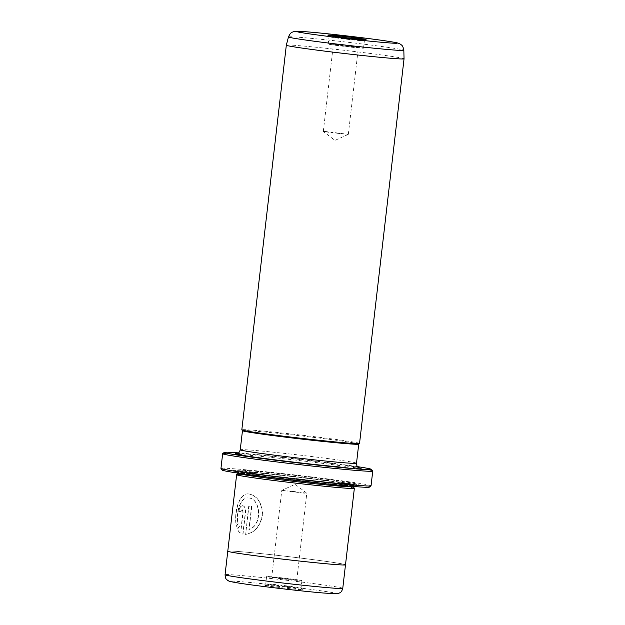 <?xml version="1.0" encoding="UTF-8"?>
<svg xmlns="http://www.w3.org/2000/svg" width="625" height="625" viewBox="0 0 625 625"><rect width="100%" height="100%" fill="white"/><g stroke="black" fill="none" stroke-linecap="round" stroke-linejoin="round"><path stroke-width="0.47" stroke-dasharray="3.12 2.34" d="M336.328 44.789L333.359 44.664L341.539 45.93L358.375 47.555L336.328 44.789M326.289 131.57L323.328 131.469L331.758 132.75L348.336 134.344L326.289 131.57M333.25 36.891A17.773 0.477 6.6 0 0 329.062 36.711A17.773 0.477 6.6 0 0 329.062 36.727A17.773 0.477 6.6 0 0 340.836 38.523A17.773 0.477 6.6 0 0 360.188 40.617A17.773 0.477 6.6 0 0 364.367 40.812A17.773 0.477 6.6 0 0 364.375 40.797A17.773 0.477 6.6 0 0 352.828 39.016A17.773 0.477 6.6 0 0 333.25 36.891M332.398 44.242A17.773 0.477 6.6 0 0 328.211 44.062A17.773 0.477 6.6 0 0 339.758 45.852A17.773 0.477 6.6 0 0 359.336 47.977A17.773 0.477 6.6 0 0 363.523 48.148A17.773 0.477 6.6 0 0 351.977 46.367A17.773 0.477 6.6 0 0 332.398 44.242M357.594 466.664A74.062 1.977 6.6 0 0 241.758 453.148A74.062 1.977 6.6 0 0 238.414 452.875M222.688 453.656A75.547 2.016 -173.4 0 1 240.461 454.461A75.547 2.016 -173.4 0 1 322.719 463.367A75.547 2.016 -173.4 0 1 372.727 471.016M222.273 470.117A74.062 1.977 -173.4 0 1 239.711 470.797A74.062 1.977 -173.4 0 1 322.195 479.766A74.062 1.977 -173.4 0 1 369.375 487.133M371.047 485.781A75.547 2.016 6.6 0 0 321.953 478.195A75.547 2.016 6.6 0 0 238.758 469.172A75.547 2.016 6.6 0 0 220.953 468.422M248.664 493.938C238.586 492.68 233.953 514.141 236.562 526.312L238.227 523.523C235.805 513.672 240.211 497.062 248.195 497.984L247.977 497.953C239.984 497.047 235.586 513.625 238 523.492L236.336 526.281C233.727 514.117 238.375 492.633 248.438 493.906L248.664 493.938M248.516 498C260.852 498.078 262.93 525.312 249.109 529.516L251.781 506.453A59.25 1.578 6.6 0 0 248.93 506.195L245.664 534.383L248.703 506.164A59.25 1.578 -173.4 0 1 251.555 506.422L248.891 529.484C262.703 525.289 260.625 498.039 248.289 497.969M248.758 493.93C257.172 495.758 261.734 502.648 262.453 514.617C260.086 526.367 254.414 532.945 245.445 534.352M245.664 534.383C254.648 532.969 260.32 526.391 262.68 514.648C261.953 502.672 257.383 495.773 248.984 493.961M238.953 511.547A59.25 1.578 -173.4 0 1 240.945 511.68L242.031 509.703L240.719 511.648A59.25 1.578 6.6 0 0 238.727 511.516C239.281 507.82 240.539 505.875 242.5 505.664L242.727 505.695C240.758 505.898 239.5 507.852 238.953 511.547L238.727 511.516M242.5 505.664C244.555 506.172 245.508 508.289 245.359 512.008L242.805 534.133C240.352 533.492 238.523 531.852 237.328 529.219L239.109 526.445L240.969 528.82L242.937 511.812L242.031 509.703M242.258 509.734L243.156 511.844L241.188 528.852L239.336 526.477L237.555 529.25C238.742 531.875 240.562 533.508 243.023 534.164L245.586 512.039C245.734 508.32 244.773 506.211 242.727 505.695M404.047 58.797A59.25 1.578 6.6 0 0 365.438 52.844A59.25 1.578 6.6 0 0 300.289 45.773A59.25 1.578 6.6 0 0 286.328 45.18M293.797 579.922L271.75 577.148L288.586 578.781L296.766 580.047L293.797 579.922M303.836 493.133L281.789 490.367L298.359 491.961L306.797 493.242L303.836 493.133M270.867 586.391A19.258 0.516 6.6 0 0 291.477 588.844A19.258 0.516 6.6 0 0 302.359 589.625A19.258 0.516 6.6 0 0 295.609 588.461A19.258 0.516 6.6 0 0 275.453 586.055A19.258 0.516 6.6 0 0 264.117 585.195A19.258 0.516 6.6 0 0 270.867 586.391M294.828 586.906A17.773 0.477 -173.4 0 1 301.055 587.984A17.773 0.477 -173.4 0 1 301.062 587.992A17.773 0.477 -173.4 0 1 290.805 587.242A17.773 0.477 -173.4 0 1 271.984 585A17.773 0.477 -173.4 0 1 265.75 583.906A17.773 0.477 -173.4 0 1 265.758 583.898A17.773 0.477 -173.4 0 1 276.227 584.688A17.773 0.477 -173.4 0 1 294.828 586.906M295.672 579.555A17.773 0.477 -173.4 0 1 301.914 580.641A17.773 0.477 -173.4 0 1 291.656 579.883A17.773 0.477 -173.4 0 1 272.836 577.641A17.773 0.477 -173.4 0 1 266.602 576.555A17.773 0.477 -173.4 0 1 276.859 577.305A17.773 0.477 -173.4 0 1 295.672 579.555M354.336 488.281A59.25 1.578 6.6 0 0 315.109 482.281A59.25 1.578 6.6 0 0 250.594 475.297A59.25 1.578 6.6 0 0 236.656 474.664M227.789 551.195L227.781 551.219A59.25 1.578 -173.4 0 1 241.742 551.781A59.25 1.578 -173.4 0 1 307 558.867A59.25 1.578 -173.4 0 1 345.5 564.812A59.242 1.578 -173.4 0 1 331.523 564.227A59.242 1.578 -173.4 0 1 266.281 557.141A59.242 1.578 -173.4 0 1 227.789 551.195A59.242 1.578 -173.4 0 1 241.75 551.781A59.242 1.578 -173.4 0 1 306.992 558.867A59.242 1.578 -173.4 0 1 345.492 564.812L345.484 564.844M248.688 472.039A62.211 1.664 6.6 0 0 234.055 471.383A62.211 1.664 6.6 0 0 273.68 477.57A62.211 1.664 6.6 0 0 342.969 485.102A62.211 1.664 6.6 0 0 357.617 485.68A62.211 1.664 6.6 0 0 316.43 479.375A62.211 1.664 6.6 0 0 248.688 472.039M249.984 470.727A60.734 1.625 6.6 0 0 235.695 470.078A60.734 1.625 6.6 0 0 274.375 476.125A60.734 1.625 6.6 0 0 342.016 483.477A60.734 1.625 6.6 0 0 356.312 484.039A60.734 1.625 6.6 0 0 316.109 477.891A60.734 1.625 6.6 0 0 249.984 470.727M353.031 486.641L353.047 486.664A57.773 1.539 6.6 0 0 353.031 486.641A57.773 1.539 6.6 0 0 314.789 480.789A57.773 1.539 6.6 0 0 251.891 473.977A57.773 1.539 6.6 0 0 238.297 473.367A57.773 1.539 6.6 0 0 238.273 473.406L238.297 473.367M359.539 443.461A59.25 1.578 6.6 0 0 321.039 437.508A59.25 1.578 6.6 0 0 255.789 430.43A59.25 1.578 6.6 0 0 241.82 429.836M358.719 444.109L358.719 444.133A58.508 1.562 6.6 0 0 358.719 444.109A58.508 1.562 6.6 0 0 320.695 438.234A58.508 1.562 6.6 0 0 256.266 431.242A58.508 1.562 6.6 0 0 242.469 430.656A58.508 1.562 6.6 0 0 242.484 430.703M288.477 36.938A58.062 1.547 -173.4 0 1 302.156 37.516A58.062 1.547 -173.4 0 1 366.008 44.445A58.062 1.547 -173.4 0 1 403.836 50.281M342.766 588.352A59.242 1.578 6.6 0 0 304.273 582.398A59.242 1.578 6.6 0 0 239.031 575.32A59.242 1.578 6.6 0 0 225.062 574.727M242.836 581.828A53.32 1.422 -173.4 0 1 317.484 590.289A53.32 1.422 -173.4 0 1 323.633 593.023A53.32 1.422 -173.4 0 1 248.984 584.555A53.32 1.422 -173.4 0 1 242.836 581.828M252.055 472.508A57.773 1.539 6.6 0 0 238.445 471.93A57.773 1.539 6.6 0 0 275.977 477.734A57.773 1.539 6.6 0 0 339.602 484.641A57.773 1.539 6.6 0 0 353.219 485.211A57.773 1.539 6.6 0 0 315.68 479.414A57.773 1.539 6.6 0 0 252.055 472.508M251.102 470.883A59.25 1.578 6.6 0 0 257.938 473.914A59.25 1.578 6.6 0 0 340.891 483.32A59.25 1.578 6.6 0 0 334.062 480.289A59.25 1.578 6.6 0 0 251.102 470.883M237.047 453.492A62.953 1.68 -173.4 0 1 250.172 454.312A62.953 1.68 -173.4 0 1 338.312 464.305A62.953 1.68 -173.4 0 1 345.57 467.531M356.508 463.234A58.508 1.562 6.6 0 0 318.484 457.359A58.508 1.562 6.6 0 0 254.047 450.367A58.508 1.562 6.6 0 0 240.258 449.781M323.32 131.445L333.359 44.664M348.32 134.359L334.953 140.406L323.328 131.469M328.211 44.062L329.062 36.711L327.766 35.086M296.766 580.047L306.805 493.258L295.164 484.297L281.805 490.352L271.75 577.148M301.055 587.984L302.359 589.625M301.914 580.641L301.062 587.992M235.695 470.078L234.055 471.383M353.078 486.438L354.188 484.039L340.844 483.312C325.352 482.031 297.547 479.008 274.898 476.148C252.023 473.344 236.477 470.656 237.766 470.563L238.445 471.93L238.297 473.164M359.039 467.688C362.625 467.141 283.039 456.797 250.312 454.328L236.773 453.547M356.312 484.039L357.617 485.68M266.602 576.555L265.75 583.906L264.117 585.195M363.523 48.148L364.375 40.797M364.367 40.812L366.008 39.508M348.336 134.344L358.375 47.555"/><path stroke-width="0.94" d="M361.477 39.305A19.258 0.516 -173.4 0 1 340.516 37.031A19.258 0.516 -173.4 0 1 327.766 35.086A19.258 0.516 -173.4 0 1 332.297 35.266A19.258 0.516 -173.4 0 1 353.742 37.594A19.258 0.516 -173.4 0 1 366.008 39.508A19.258 0.516 -173.4 0 1 361.477 39.305M238.414 452.875A74.062 1.977 6.6 0 0 224.328 452.359A74.062 1.977 6.6 0 0 271.508 459.727A74.062 1.977 6.6 0 0 353.992 468.695A74.062 1.977 6.6 0 0 371.43 469.375A74.062 1.977 6.6 0 0 357.594 466.664M371.43 469.375L372.727 471.016A75.547 2.016 -173.4 0 1 372.75 471.078A75.547 2.016 -173.4 0 1 354.945 470.32A75.547 2.016 -173.4 0 1 271.742 461.297A75.547 2.016 -173.4 0 1 222.656 453.711A75.547 2.016 -173.4 0 1 222.688 453.656L224.328 452.359M371.016 485.836L369.375 487.133A74.062 1.977 -173.4 0 1 351.945 486.344A74.062 1.977 -173.4 0 1 271.305 477.609A74.062 1.977 -173.4 0 1 222.273 470.117L220.977 468.477A75.547 2.016 6.6 0 0 270.984 476.125A75.547 2.016 6.6 0 0 353.242 485.031A75.547 2.016 6.6 0 0 371.016 485.836A75.547 2.016 6.6 0 0 371.047 485.781L372.75 471.078M390.078 58.211A59.25 1.578 6.6 0 0 404.047 58.805A59.25 1.578 6.6 0 0 404.047 58.797L359.539 443.461A59.25 1.578 6.6 0 1 359.516 443.5A59.25 1.578 6.6 0 1 345.578 442.867A59.25 1.578 6.6 0 1 281.062 435.883A59.25 1.578 6.6 0 1 241.836 429.883A59.25 1.578 6.6 0 1 241.82 429.836L286.328 45.18A59.25 1.578 6.6 0 0 324.828 51.133A59.25 1.578 6.6 0 0 390.078 58.211M353.047 486.68A57.773 1.539 6.6 0 1 339.43 486.109A57.773 1.539 6.6 0 1 275.812 479.203A57.773 1.539 6.6 0 1 238.273 473.406L236.656 474.664A59.25 1.578 6.6 0 0 236.633 474.703A59.25 1.578 6.6 0 0 275.133 480.656A59.25 1.578 6.6 0 0 340.383 487.734A59.25 1.578 6.6 0 0 354.352 488.328A59.25 1.578 6.6 0 0 354.336 488.281L353.078 486.438M354.352 488.328L345.5 564.812A59.25 1.578 -173.4 0 1 331.531 564.227A59.25 1.578 -173.4 0 1 266.281 557.141A59.25 1.578 -173.4 0 1 227.781 551.195L225.062 574.727A59.242 1.578 6.6 0 0 263.562 580.68A59.242 1.578 6.6 0 0 328.805 587.758A59.242 1.578 6.6 0 0 342.766 588.352C341.242 593.234 339.945 592.461 339 593.234L335.938 593.75L323.82 593.039C302.32 591.297 255.555 585.797 238.109 582.961C226.867 581.141 229.281 581 227.617 580.352C226.875 579.375 225.438 579.836 225.062 574.727M241.836 429.883L242.484 430.703A58.508 1.562 6.6 0 0 281.219 436.625A58.508 1.562 6.6 0 0 344.93 443.531A58.508 1.562 6.6 0 0 358.695 444.148L359.516 443.5M222.656 453.711L220.953 468.422A75.547 2.016 6.6 0 0 220.977 468.477M288.477 36.938C290.875 31.68 291.953 32.516 294.141 31.5C295.969 31.164 295.688 30.984 308.219 31.93C327.008 33.469 366.289 38.008 385.273 40.836C395.977 42.5 397.055 42.688 399.188 43.531L400.281 44.102C401.227 45.148 402.734 44.594 403.836 50.281A58.062 1.547 -173.4 0 1 390.148 49.711A58.062 1.547 -173.4 0 1 326.102 42.758A58.062 1.547 -173.4 0 1 288.477 36.938L286.328 45.18M385.328 42.609A50.734 1.352 6.6 0 0 379.477 40.016A50.734 1.352 6.6 0 0 308.453 31.961A50.734 1.352 6.6 0 0 314.297 34.555A50.734 1.352 6.6 0 0 385.328 42.609M345.57 467.531A62.953 1.68 -173.4 0 1 269.609 459.164A62.953 1.68 -173.4 0 1 237.047 453.492M236.773 453.547C237.508 452.773 238.648 454.484 240.258 449.781A58.508 1.562 6.6 0 0 278.281 455.656A58.508 1.562 6.6 0 0 342.719 462.648A58.508 1.562 6.6 0 0 356.508 463.234L358.719 444.133M403.836 50.281L404.047 58.797M345.484 564.844L342.766 588.352M240.258 449.781L242.469 430.68M356.508 463.234C356.859 467.594 357.891 466.508 359.039 467.688M236.633 474.703L227.781 551.195"/></g></svg>
